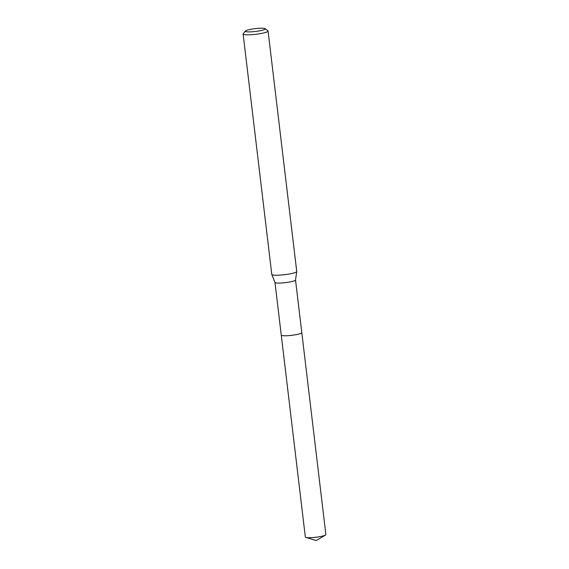 <?xml version="1.0" encoding="UTF-8"?>
<svg xmlns="http://www.w3.org/2000/svg" width="569" height="569" viewBox="0 0 569 569"><rect width="100%" height="100%" fill="white"/><g stroke="black" fill="none" stroke-linecap="round" stroke-linejoin="round"><path stroke-width="0.85" d="M295.524 279.991L301.798 332.652A10.342 1.458 173.2 0 1 300.496 333.548A10.342 1.458 173.2 0 1 289.024 335.589A10.342 1.458 173.2 0 1 281.257 335.098A10.356 1.458 173.2 0 1 281.25 335.049M325.44 535.08A10.342 1.458 173.2 0 1 310.589 537.677A10.342 1.458 173.2 0 1 305.88 537.413L316.172 540.55L325.44 535.08A10.342 1.458 173.2 0 0 325.881 534.583L301.812 332.659A10.356 1.458 173.2 0 0 301.798 332.602A10.349 1.458 173.2 0 1 300.496 333.555A10.349 1.458 173.2 0 1 288.881 335.61A10.349 1.458 173.2 0 1 281.257 335.07M295.517 279.962A10.342 1.458 173.2 0 1 295.517 280.019A10.342 1.458 173.2 0 1 294.209 280.858A10.342 1.458 173.2 0 1 282.928 282.885A10.342 1.458 173.2 0 1 274.991 282.466A10.342 1.458 173.2 0 1 274.976 282.409M265.154 28.678L267.914 30.804A12.561 1.771 173.2 0 1 268.07 31.039L296.741 271.463A12.561 1.771 173.2 0 1 296.741 271.534A12.561 1.771 173.2 0 1 295.155 272.551A12.561 1.771 173.2 0 1 281.449 275.019A12.561 1.771 173.2 0 1 271.804 274.507A12.561 1.771 173.2 0 1 271.79 274.443L243.119 34.012A12.561 1.771 173.2 0 1 243.219 33.749L245.395 31.032A10.05 1.415 173.2 0 1 246.59 30.377A10.05 1.415 173.2 0 1 257.046 28.45A10.05 1.415 173.2 0 1 265.154 28.678A10.05 1.415 173.2 0 1 264.009 29.737A10.05 1.415 173.2 0 1 252.181 31.779A10.05 1.415 173.2 0 1 245.395 31.032M268.07 31.039A12.561 1.771 173.2 0 1 266.484 32.127A12.561 1.771 173.2 0 1 252.551 34.609A12.561 1.771 173.2 0 1 243.119 34.012M305.88 537.413A10.342 1.458 173.2 0 1 305.34 537.036L274.976 282.437M301.812 332.659A10.356 1.458 173.2 0 1 296.805 334.529A10.356 1.458 173.2 0 1 286.506 335.753A10.356 1.458 173.2 0 1 281.25 335.105M295.517 280.019L296.741 271.534M274.991 282.466L271.804 274.507"/></g></svg>
